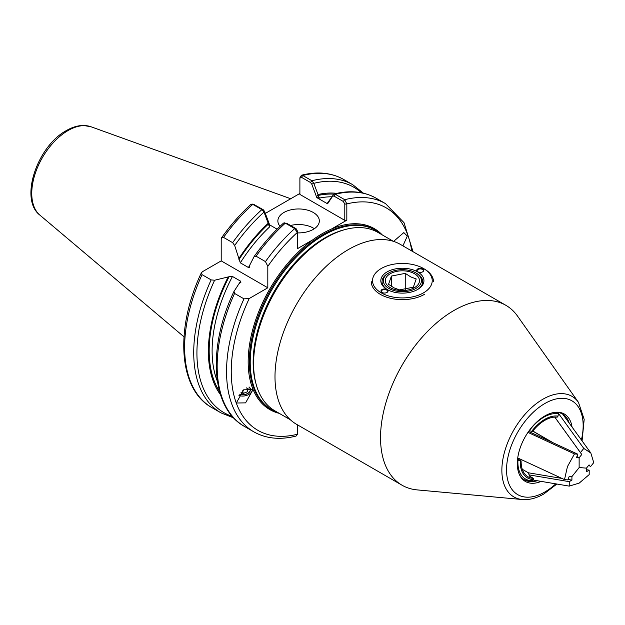 <?xml version="1.0" encoding="UTF-8"?>
<svg xmlns="http://www.w3.org/2000/svg" width="625" height="625" viewBox="0 0 625 625"><rect width="100%" height="100%" fill="white"/><g stroke="black" fill="none" stroke-linecap="round" stroke-linejoin="round"><path stroke-width="0.94" d="M402.914 245.867L407.305 236.086L403.82 232.602L393.586 241.391M239.734 394.266A6.844 4.539 171.2 0 0 246.719 394.039A6.844 4.539 171.2 0 0 250.484 389.742A6.844 4.539 171.2 0 0 250.445 389.156A6.844 4.539 171.2 0 0 249.18 387.039M236.797 402.125L236.859 403.008L245.586 402.867L252.477 390.547L252.414 389.656L243.695 389.797L236.797 402.125M238.969 395.492A8.703 5.781 171.2 0 0 247.711 395.016A8.703 5.781 171.2 0 0 252.336 389.617A8.703 5.781 171.2 0 0 252.328 389.25M297.594 232.891A20.727 11.969 0 0 0 319.328 220.938A20.727 11.969 0 0 0 313.258 212.469A20.727 11.969 0 0 0 290.664 209.875A20.727 11.969 0 0 0 277.867 220.938A20.727 11.969 0 0 0 280.07 226.305M314.344 228.719A20.727 11.969 0 0 0 313.258 228.047A20.727 11.969 0 0 0 290.523 225.484M285.422 223.438L286.719 223.289L296.102 228.711L297.594 231.359L297.273 248.781L312.758 239.836A104.477 60.32 -60 0 1 322.047 233.797A104.477 60.32 -60 0 1 331.336 229.109L346.828 220.172L344.797 220.359L344.797 204.109L343.305 201.453L333.914 196.039L332.625 196.188L327.57 203.812L316.82 197.609L311.766 184.141L310.477 182.5L301.383 177.25L299.891 178.18L299.891 194.43L344.797 220.359M327.57 203.812L327.703 202.719L333.945 194.016L335.32 194.281L344.711 199.695L346.828 203.922L346.828 220.172M253.586 204.305L263.273 209.75L264.57 211.398L269.625 224.859L269.484 227.016L268.195 223.266A119.813 69.172 120 0 0 238.867 258.555L234.672 245.5L232.641 242.656L223.547 237.406L221.641 237.703L221.203 239.406L221.203 260.883L202.602 271.617L201.344 272.852L202.047 274.648L211.141 279.898L214.617 280.234L229.062 276.734L232.461 276.469L240.523 281.125L240.898 282.281L239.008 283.688L234 291.422L234.578 293.43L243.969 298.852A131.742 76.062 120 0 0 253.836 431.844C266 438.68 280.078 440.094 296.07 436.07L297.273 434.289L297.273 424.727M297.273 248.781L297.273 232.531L294.703 228.57L285.312 223.148L283.578 223.062C272.914 232.687 263.117 243.828 254.172 256.484L249.859 264.898L249.586 267.242L248.391 267.492L240.328 262.836L238.867 258.555M243.969 298.852L249.219 298.531L267.812 287.789L267.812 266.32L265.469 261.609L256.078 256.188L254.047 256.688M299.891 193.445L265.32 213.406M269.625 224.859L277.117 229.188M268.195 223.266L264.016 212.094L261.875 209.617L252.781 204.367L251.031 204.289C240.375 213.914 230.578 225.055 221.641 237.703M234 291.422L233.883 291.633C207.234 347.734 210.953 408.172 244.445 426.422L253.836 431.844M228.016 277.336A119.813 69.172 120 0 0 220.508 394.734M336.773 193.352A119.813 69.172 120 0 0 318 194.508L317.492 195.594L319.641 198.062L316.82 197.609M299.945 177.711L301.422 175.234L302.781 175.492L311.883 180.742L313.797 183.352L318 194.508M297.594 424.914L297.516 433.68M284.492 222.836L285.312 223.148A131.742 76.062 120 0 0 256.078 256.188M299.938 177.711L299.891 178.18M221.203 260.883L267.812 287.789M328.125 202.625A116.609 67.32 -60 0 0 327.703 202.719L327.781 203.047M249.219 298.531A128.422 74.148 120 0 0 297.273 434.289L297.594 433.117M363.461 193.211L352.742 184.711L343.648 179.461A131.742 76.062 120 0 0 302.781 175.492L301.383 177.25M352.742 184.711A131.742 76.062 120 0 0 311.883 180.742L310.477 182.5M361.43 192.766A130.078 75.102 120 0 0 313.797 183.352L311.766 184.141M234.672 245.5A130.078 75.102 120 0 1 264.016 212.094L264.57 211.398M223.547 237.406A131.742 76.062 120 0 1 252.781 204.367L254.18 204.5M267.812 266.32A128.422 74.148 120 0 1 297.273 232.531L297.594 231.359M265.469 261.609A131.742 76.062 120 0 1 294.703 228.57L296.102 228.711M333.18 194.539L332.625 196.188M413.031 251.711L404.008 222.68L385.57 203.664A131.742 76.062 120 0 0 344.711 199.695L343.305 201.453M411.75 250.969A128.422 74.148 120 0 0 346.828 203.922L344.797 204.109M531.695 431.32L532.547 431.398A33.586 19.391 -60 0 1 544.859 420.32A33.586 19.391 -60 0 1 557.164 417.188L558.023 416.125A34.812 20.102 120 0 0 531.695 431.32L529.375 430.641A36.766 21.227 -60 0 1 543.883 417.156A36.766 21.227 -60 0 1 558.383 413.891L558.023 416.125M557.375 412.359L558.383 413.891M533.422 478.375L533.422 479.516L532.445 480.742A36.766 21.227 -60 0 1 530.688 480.664A36.766 21.227 -60 0 1 517.945 460.109L521.117 460.867A33.586 19.391 -60 0 0 528.062 476.828A33.586 19.391 -60 0 0 533.422 478.375L529.469 476.094L528.562 472.898L522.281 469.273M521.117 460.867L517.617 458.844M524.836 480.062L532.445 480.742M541.156 481.383A38.938 22.484 -60 0 1 519.961 475.695A38.938 22.484 -60 0 1 544.859 415.953A38.938 22.484 -60 0 1 556.617 412.203A38.938 22.484 -60 0 1 572.047 427.023M569.188 423.07A38.008 21.945 120 0 0 566.633 417.828A38.008 21.945 120 0 0 555.773 412.25M253.594 363.703L253.594 362.016A100.953 58.289 -60 0 1 324.984 238.367L326.445 237.523A103.031 59.484 120 0 0 253.594 363.703A103.031 59.484 120 0 0 274.938 410.867L290.375 419.781M522.344 499.539L417.164 489.898A103.859 59.961 -60 0 1 402.047 485.219A103.859 59.961 -60 0 1 386.125 401.992A103.859 59.961 -60 0 1 453.977 310.469A103.859 59.961 -60 0 1 505.906 305.328A103.859 59.961 -60 0 1 517.516 316.078L578.461 402.344A58.07 33.523 -60 0 0 542.93 399.211A58.07 33.523 -60 0 0 503.273 457.219A58.07 33.523 -60 0 0 522.344 499.539C529.32 500.078 536.539 498.195 544 493.875L556.891 484.031M402.047 485.219L296.508 424.281A103.859 59.961 -60 0 1 280.586 341.062A103.859 59.961 -60 0 1 348.438 249.539A103.859 59.961 -60 0 1 400.367 244.398L505.906 305.328M393.398 241.336L377.961 232.422A103.031 59.484 120 0 0 326.445 237.523L324.984 238.367M519.578 474.945A38.008 21.945 120 0 0 529.836 481.555A38.008 21.945 120 0 0 537.25 480.727M414.977 272.414A19.07 11.008 0 0 0 388.891 272.898A19.07 11.008 0 0 0 389.781 288.945A19.07 11.008 0 0 0 416.289 288.219A19.07 11.008 0 0 0 415.867 272.898A19.07 11.008 0 0 0 414.977 272.414M387.586 289.734A20.312 11.727 180 0 1 382.062 281.695A20.312 11.727 180 0 1 388.016 273.406A20.312 11.727 180 0 0 382.062 281.695A20.312 11.727 180 0 0 387.586 289.734M413.336 287.203L399.508 289.898L394.023 287.859L388.547 284.328L391.414 276.062L405.25 273.367L410.734 276.898L416.211 278.938L413.336 287.203M391.086 288.094A17.094 9.867 0 0 0 415.211 287.203A17.094 9.867 0 0 0 413.672 273.273A17.094 9.867 0 0 0 389.547 274.164A17.094 9.867 0 0 0 391.086 288.094M415.867 272.898L416.742 273.406A20.312 11.727 180 0 1 422.695 281.695A20.312 11.727 180 0 1 417.172 289.734A20.312 11.727 180 0 0 422.695 281.695A20.312 11.727 180 0 0 416.289 273.148M391.414 286.352L391.414 276.062M405.25 289.5L405.25 273.367M417.766 268.922A3.523 2.031 180 0 1 422.75 268.922A3.523 2.031 180 0 1 422.75 271.797L422.75 271.797A3.523 2.031 180 0 1 417.766 271.797A3.523 2.031 180 0 1 417.766 268.922M422.594 271.883A3.109 1.797 0 0 0 423.367 270.695A3.109 1.797 0 0 0 421.453 269.039A3.109 1.797 0 0 0 418.062 269.43A3.109 1.797 0 0 0 417.148 270.695A3.109 1.797 0 0 0 417.922 271.883M382 289.57A3.523 2.031 180 0 1 386.984 289.57A3.523 2.031 180 0 1 386.984 292.445L386.984 292.445A3.523 2.031 180 0 1 382 292.445A3.523 2.031 180 0 1 382 289.57M386.828 292.531A3.109 1.797 0 0 0 387.602 291.344A3.109 1.797 0 0 0 385.688 289.688A3.109 1.797 0 0 0 382.297 290.078A3.109 1.797 0 0 0 381.383 291.344A3.109 1.797 0 0 0 382.156 292.531M387.133 271.883A21.562 12.445 180 0 1 417.625 271.883A21.562 12.445 180 0 1 417.625 289.484L417.625 289.484A21.562 12.445 180 0 1 387.133 289.484A21.562 12.445 180 0 1 387.133 271.883M424.367 294.391A31.094 17.953 180 0 1 390.477 298.281A31.094 17.953 180 0 1 371.281 281.695M423.484 292.867A29.852 17.234 180 0 1 381.273 292.867A29.852 17.234 180 0 1 381.266 268.5A29.852 17.234 180 0 1 381.273 268.5A29.852 17.234 180 0 1 423.484 268.5A29.852 17.234 180 0 1 423.484 292.867M423.484 268.5L424.367 269.008A31.094 17.953 180 0 1 433.477 281.695M533.352 480.07L569.25 486.117L579.219 483.086L589.188 474.609L589.188 470.148L586.516 469.695M586.453 468.125L586.516 471.688L589.188 470.148M528.344 472.781L562.008 478.445M568.023 479.461L571.922 480.117L571.922 476.594L579.219 467.516L586.516 468.164M528.828 474.852L569.25 481.656L569.25 486.117M569.25 481.656L571.922 480.117M576.938 456.5L579.133 457.773L579.133 467.508L586.43 468.156L589.07 464.867L590.406 466.766L593.75 462.609L590.812 452.977L583.781 448.43L580.438 452.586L554.781 417.102M532.828 431.039L553.367 442.898M579.133 457.773L581.773 454.484L580.438 452.586M554.742 417.102L581.773 454.484M557.742 412.406L583.781 448.43M590.406 466.766L589.07 464.867M574.477 453.914L567.453 466.578L564.508 479.609L567.852 479.906L569.188 476.469L571.828 476.703L579.133 467.625L579.133 457.891L576.484 457.656L577.82 454.211L574.477 453.914L527.961 432.391M532.766 431.125L552.344 442.422M576.898 456.602L579.133 457.891M528.617 431.445L577.82 454.211M517.734 457.953L564.508 479.609M248.922 387.07A6.633 4.406 -8.8 0 1 250.242 390.102A6.633 4.406 -8.8 0 1 247.297 393.609A6.633 4.406 -8.8 0 1 241.273 394.539A6.633 4.406 -8.8 0 1 239.828 394.133M246.461 387.898L248.031 388.531L247.539 391.75L243.195 393.43L241.008 392.555M246.977 388.102L247.539 391.75M243.195 393.43L242.766 390.641M68.039 130.562A51.305 29.625 120 0 0 35.281 173.359A51.305 29.625 120 0 0 39.875 215.117C18.953 199.109 37.508 146.023 66.391 130.562C72.172 127.211 77.844 125.508 83.406 125.461L90.906 126.727A51.305 29.625 120 0 0 68.039 130.562M382.242 234.891A104.477 60.32 120 0 0 331.336 229.109M380.812 234.063L374.461 229.68A103.648 59.844 120 0 0 322.633 234.812A103.648 59.844 120 0 0 254.922 326.148A103.648 59.844 120 0 0 270.812 409.211L277.781 412.516M375.344 230.188A103.648 59.844 120 0 0 323.516 235.32A103.648 59.844 120 0 0 255.805 326.656A103.648 59.844 120 0 0 271.688 409.719M344.836 229.633A101.578 58.648 120 0 0 324.984 237.859A101.578 58.648 120 0 0 255.953 383.578M312.758 239.836A104.477 60.32 120 0 0 250.398 339.68A104.477 60.32 120 0 0 279.211 413.344M269.484 227.016A116.609 67.32 120 0 0 240.328 262.836M248.391 267.492A116.609 67.32 -60 0 1 249.859 265.203M238.867 259.758A118.68 68.523 -60 0 1 268.703 223.758M263.273 209.75L261.875 209.617A131.742 76.062 120 0 0 232.641 242.656M234.578 293.43A131.742 76.062 120 0 0 244.445 426.422M232.461 276.469A116.609 67.32 120 0 0 217.391 381.32M239.273 283.539A116.609 67.32 -60 0 1 240.523 281.125M219.547 391.508A118.68 68.523 -60 0 1 229.062 276.734M214.617 280.234A130.078 75.102 120 0 0 232.328 416.375M211.141 279.898A131.742 76.062 120 0 0 221.008 412.891L233.727 417.922M202.047 274.648A131.742 76.062 120 0 0 211.914 407.641L221.008 412.891M385.57 203.664L376.188 198.242A131.742 76.062 120 0 0 335.32 194.281L333.914 196.039M331.68 196.789A116.609 67.32 120 0 0 319.641 198.062M317.492 195.594A118.68 68.523 -60 0 1 333.633 194.141M520.258 460.789A34.812 20.102 120 0 0 533.422 479.516M555.766 483.844A54.172 31.281 -60 0 1 544.859 491.977A54.172 31.281 -60 0 1 506.547 469.859A54.172 31.281 -60 0 1 544.859 403.508A54.172 31.281 -60 0 1 581.391 439.953M39.875 215.117L183.984 336.812M211.914 407.641C178.422 389.391 174.703 328.945 201.344 272.852M90.906 126.727L290.711 198.742M376.188 198.242C364.016 191.398 349.938 189.992 333.945 194.016M343.648 179.461C331.484 172.617 317.406 171.211 301.422 175.234M297.539 433.586L297.188 434.852M253.688 204.32L251.961 204.055M582.078 440.898L584.18 419.398L578.461 402.344M388.891 272.898L388.016 273.406M562.781 414.211L590.711 452.836"/></g></svg>
